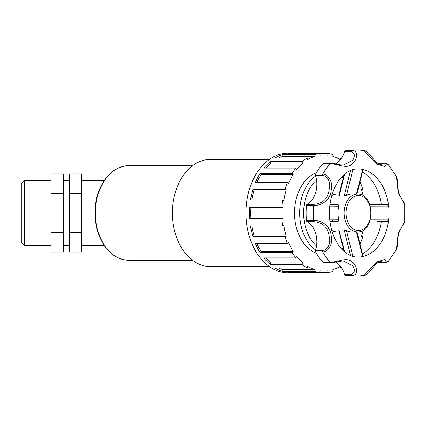 <?xml version="1.0" encoding="UTF-8"?>
<svg xmlns="http://www.w3.org/2000/svg" width="426" height="426" viewBox="0 0 426 426"><rect width="100%" height="100%" fill="white"/><g stroke="black" fill="none" stroke-linecap="round" stroke-linejoin="round"><path stroke-width="0.64" d="M286.277 189.81A58.074 41.061 90 0 0 283.828 200.465L282.614 199.906L250.531 199.906A59.869 42.334 -90 0 1 252.98 189.256L285.063 189.256L286.277 189.81L254.194 189.81A58.074 41.061 90 0 0 251.835 199.906M252.98 189.256L254.194 189.81M314.67 154.579L315.064 156.294A58.074 41.061 90 0 0 307.529 159.761L307.135 158.041L275.047 158.041A59.869 42.334 -90 0 1 282.582 154.579L314.67 154.579A59.869 42.334 90 0 1 319.963 153.392L327.887 153.392L327.887 155.197A58.074 41.061 90 0 0 323.925 154.926A58.074 41.061 90 0 0 319.963 155.197L319.963 153.392L287.88 153.392A59.869 42.334 -90 0 1 291.842 153.131L288.274 153.131A59.869 42.334 90 0 0 245.94 213A59.869 42.334 90 0 0 288.274 272.869L291.842 272.869A59.869 42.334 -90 0 1 287.88 272.608L319.963 272.608L319.963 270.803A58.074 41.061 90 0 0 323.925 271.074A58.074 41.061 90 0 0 327.887 270.803L327.887 272.608A59.869 42.334 90 0 0 333.18 271.421L332.786 269.706A58.074 41.061 90 0 0 340.321 266.239L340.715 267.959A59.869 42.334 90 0 0 341.38 267.544M281.778 218.602L249.695 218.602A59.869 42.334 -90 0 1 249.508 213A59.869 42.334 -90 0 1 249.695 207.398L283.05 207.398A58.074 41.061 90 0 0 283.05 218.602L281.778 218.602A59.869 42.334 90 0 0 282.614 226.094L283.828 225.535A58.074 41.061 90 0 0 286.277 236.19L254.194 236.19L252.98 236.744A59.869 42.334 -90 0 1 250.531 226.094L282.614 226.094M282.614 199.906A59.869 42.334 90 0 0 281.778 207.398M287.497 182.498L255.414 182.498A59.869 42.334 -90 0 1 260.073 173.435L292.156 173.435L293.189 174.495A58.074 41.061 90 0 0 288.53 183.558L287.497 182.498A59.869 42.334 90 0 0 285.063 189.256M295.948 168.073L263.864 168.073A59.869 42.334 -90 0 1 270.27 161.486L302.353 161.486L303.104 162.945A58.074 41.061 90 0 0 296.698 169.532L295.948 168.073A59.869 42.334 90 0 0 292.156 173.435M307.135 158.041A59.869 42.334 90 0 0 302.353 161.486M291.842 153.131A59.869 42.334 -90 0 1 295.804 153.392M337.195 158.041L340.715 158.041L340.321 159.761A58.074 41.061 90 0 0 332.786 156.294L333.18 154.579A59.869 42.334 90 0 0 327.887 153.392M341.38 158.456A59.869 42.334 90 0 0 340.715 158.041M359.853 182.498L360.353 182.498L359.677 183.185M363.138 195.758A58.074 41.061 90 0 0 361.573 189.81L362.787 189.256A59.869 42.334 90 0 0 360.353 182.498M359.677 242.809L360.353 243.502A59.869 42.334 90 0 0 362.787 236.744L361.573 236.19A58.074 41.061 90 0 0 363.138 230.242M360.353 243.502L359.853 243.502M340.715 267.959L337.195 267.959M327.887 272.608L319.963 272.608A59.869 42.334 90 0 1 314.67 271.421L282.582 271.421A59.869 42.334 -90 0 1 275.047 267.959L307.135 267.959L307.529 266.239A58.074 41.061 90 0 0 315.064 269.706L282.976 269.706L282.582 271.421M295.804 272.608A59.869 42.334 -90 0 1 291.842 272.869M302.353 264.514L270.27 264.514A59.869 42.334 -90 0 1 263.864 257.927L295.948 257.927L296.698 256.468A58.074 41.061 90 0 0 303.104 263.055L302.353 264.514A59.869 42.334 90 0 0 307.135 267.959M292.156 252.565L260.073 252.565A59.869 42.334 -90 0 1 255.414 243.502L287.497 243.502L288.53 242.442A58.074 41.061 90 0 0 293.189 251.505L292.156 252.565A59.869 42.334 90 0 0 295.948 257.927M286.277 236.19L285.063 236.744A59.869 42.334 90 0 0 287.497 243.502M285.063 236.744L252.98 236.744M260.073 173.435L261.101 174.495A58.074 41.061 90 0 0 256.899 182.498M293.189 174.495L261.101 174.495M270.27 161.486L271.021 162.945A58.074 41.061 90 0 0 265.824 168.073M303.104 162.945L271.021 162.945M282.582 154.579L282.976 156.294A58.074 41.061 90 0 0 278.572 158.041M315.064 156.294L282.976 156.294M278.572 267.959A58.074 41.061 90 0 0 282.976 269.706M315.064 269.706L314.67 271.421M265.824 257.927A58.074 41.061 90 0 0 271.021 263.055L270.27 264.514M303.104 263.055L271.021 263.055M256.899 243.502A58.074 41.061 90 0 0 261.101 251.505L260.073 252.565M293.189 251.505L261.101 251.505M251.835 226.094A58.074 41.061 90 0 0 254.194 236.19M250.967 207.398A58.074 41.061 90 0 0 250.967 218.602M316.358 172.807A41.594 29.41 90 0 0 294.515 213A41.594 29.41 90 0 0 316.358 253.193M269.37 159.436L210.295 159.436A53.564 37.877 90 0 0 172.418 213A53.564 37.877 90 0 0 210.295 266.564L269.37 266.564M331.742 230.344A18.904 13.371 90 0 0 337.062 231.904L339.176 231.904M339.176 194.096L337.062 194.096A18.904 13.371 90 0 0 331.742 195.656M329.751 206.083L338.856 206.173L338.143 204.597L329.921 204.597M338.856 206.173A18.904 13.371 90 0 0 337.951 213A18.904 13.371 90 0 0 338.856 219.827L329.751 219.917M331.827 220.183L333.121 221.403L329.921 221.403L338.143 221.403L338.856 219.827M344.602 251.862L339.112 230.487M339.155 229.933L344.176 229.933L350.566 255.584M370.306 206.125L388.613 206.072A44.112 31.194 90 0 0 362.707 169.436A44.112 31.194 90 0 0 357.808 168.888C353.979 168.845 350.129 170.171 346.253 172.86C338.611 178.387 333.366 187.701 330.528 200.806C328.696 210.748 329.074 220.492 331.657 230.04C334.948 241.01 339.932 248.795 346.615 253.395C350.374 255.909 354.102 257.15 357.808 257.112A44.112 31.194 90 0 1 352.909 256.564L346.492 230.631L344.176 229.933M346.492 230.631A18.904 13.371 90 0 0 351.322 231.904L357.462 231.904C375.327 232.788 375.327 193.212 357.462 194.096A18.904 13.371 90 0 0 344.091 213A18.904 13.371 90 0 0 345.486 221.403A18.904 13.371 90 0 0 357.462 231.904M357.462 194.096L351.322 194.096A18.904 13.371 90 0 0 346.492 195.369L352.909 169.436M339.112 195.513L339.155 196.066L344.176 196.066L346.492 195.369M356.466 194.096L362.632 169.692M377.239 221.403L387.314 221.403L388.613 219.928L370.306 219.875M356.466 231.904L362.707 256.564A44.112 31.194 90 0 0 388.613 219.928A44.112 31.194 90 0 0 388.613 206.072L387.314 204.597L369.816 204.597M357.808 257.112A44.112 31.194 90 0 0 362.707 256.564L362.632 256.308M383.719 260.861L384.305 262.746A1.4 0.99 90 0 0 384.71 262.874L387.814 261.905L384.348 259.578L377.34 261.718L363.953 275.494L357.808 276.021A63.021 44.56 90 0 1 352.478 275.569C359.001 275.228 356.903 265.238 352.424 262.48C347.76 256.74 339.836 261.239 330.299 262.576L323.169 262.576A1.4 0.99 90 0 0 323.776 262.874L330.906 262.874A1.4 0.99 -90 0 1 330.299 262.576A63.021 44.56 90 0 1 322.754 251.91C329.404 251.825 333.153 241.835 331.199 235.977C330.672 227.59 323.568 220.295 313.568 220.54L306.438 220.54A1.4 0.99 90 0 0 307.071 221.68L314.202 221.68C322.983 222.532 327.961 227.441 329.144 236.403C331.023 241.92 328.302 250.435 322.631 250.472A1.4 0.99 90 0 0 322.754 251.91L315.629 251.91A63.021 44.56 90 0 0 323.169 262.576M404.7 221.642L398.193 233.31L396.34 249.801C396.569 250.019 396.968 248.337 397.533 244.758C397.783 239.045 398.161 235.466 398.656 234.018C400.259 227.745 404.796 223.48 404.7 221.642M307.071 204.32A21.391 15.123 90 0 0 315.501 175.528L322.631 175.528C328.302 175.56 331.023 184.075 329.138 189.597C327.961 198.559 322.983 203.468 314.202 204.32L307.071 204.32A1.4 0.99 90 0 0 306.438 205.46L313.568 205.46C323.568 205.699 330.683 198.41 331.194 190.023C333.153 184.165 329.404 174.17 322.754 174.09A63.021 44.56 90 0 1 330.299 163.424A1.4 0.99 90 0 1 330.906 163.126L323.776 163.126A1.4 0.99 90 0 0 323.169 163.424L330.299 163.424C339.831 164.766 347.765 169.255 352.419 163.52C356.903 160.756 359.006 150.772 352.478 150.431L345.348 150.431A63.021 44.56 90 0 1 350.678 149.979L357.808 149.979L363.953 150.506L377.34 164.282L384.348 166.422L387.82 164.101L396.34 176.199L398.193 192.69L404.7 204.358C404.913 202.654 400.456 198.681 398.624 191.844C398.166 190.587 397.799 187.035 397.527 181.199C396.968 177.674 396.574 176.007 396.34 176.199M377.511 262.869A1.4 0.99 90 0 0 377.58 262.874L384.71 262.874M343.026 260.861L352.941 265.861L355.124 271.351L351.668 274.674L344.538 274.674A1.4 0.99 90 0 0 345.348 275.569A63.021 44.56 90 0 0 350.678 276.021L357.808 276.021M344.538 274.674A21.391 15.123 90 0 0 335.645 262.187M322.631 250.472L315.501 250.472A1.4 0.99 90 0 0 315.629 251.91M315.501 250.472A21.391 15.123 90 0 0 307.071 221.68M306.438 205.46A63.021 44.56 90 0 0 306.438 220.54M323.169 163.424A63.021 44.56 90 0 0 315.629 174.09A1.4 0.99 90 0 0 315.501 175.528M335.645 163.813A21.391 15.123 90 0 0 344.538 151.326L351.668 151.326L355.124 154.649L352.941 160.139L343.148 165.139C338.723 164.953 332.669 162.78 330.906 163.126M345.348 150.431A1.4 0.99 90 0 0 344.538 151.326M377.692 163.254L384.305 163.254A1.4 0.99 -90 0 1 384.71 163.126L377.58 163.126A1.4 0.99 90 0 0 377.511 163.131M362.462 253.843A44.112 31.194 90 0 0 381.302 221.403M381.302 204.597A44.112 31.194 90 0 0 362.462 172.157M383.741 260.861L380.849 261.287C378.309 262.022 376.073 263.635 374.14 266.128L368.81 272.672C367.031 274.355 365.412 275.292 363.948 275.494M330.906 262.874L343.084 260.861M384.305 163.254L383.719 165.139M69.331 232.655L69.331 173.941L81.51 173.941L81.51 252.059L69.331 252.059L69.331 232.655L81.51 232.655M63.245 232.655L51.067 232.655L51.067 252.059L63.245 252.059L63.245 173.941L51.067 173.941L51.067 193.596L63.245 193.596M69.331 193.596L81.51 193.596M51.067 232.655L51.067 193.596M24.346 180.661L21.3 183.702L21.3 242.298L24.346 245.339L24.346 180.661L51.067 180.661M315.645 175.997A41.594 29.41 90 0 0 299.664 213A41.594 29.41 90 0 0 315.645 250.003M316.539 245.914A38.793 27.429 -90 0 1 303.626 213A38.793 27.429 -90 0 1 316.539 180.086M341.503 177.131A38.793 27.429 -90 0 1 343.127 178.169M343.127 247.831A38.793 27.429 -90 0 1 341.498 248.869M192.467 260.265L128.812 260.265A47.265 33.42 -90 0 1 95.392 213A47.265 33.42 -90 0 1 128.812 165.735L192.467 165.735M339.155 196.066L344.602 174.138M350.566 170.416L344.176 196.066M347.366 220.78A17.503 12.381 -90 0 1 354.709 196.311A17.503 12.381 -90 0 1 370.684 210.322A17.503 12.381 -90 0 1 358.452 230.503A17.503 12.381 -90 0 1 347.366 220.78M357.808 149.979A63.021 44.56 90 0 0 352.478 150.431A1.4 0.99 -90 0 0 351.668 151.326M314.202 204.32A1.4 0.99 90 0 0 313.568 205.46A63.021 44.56 90 0 0 313.568 220.54A1.4 0.99 -90 0 0 314.202 221.68M384.305 262.746L377.692 262.746M345.348 275.569L352.478 275.569A1.4 0.99 90 0 1 351.668 274.674M322.631 175.528A1.4 0.99 -90 0 1 322.754 174.09L315.629 174.09M323.925 154.926L319.963 154.926M323.925 271.074L319.963 271.074M342.722 250.147L343.564 249.545M343.564 176.455L342.722 175.853M128.812 260.265C117.304 259.817 108.145 253.257 101.335 240.589C96.542 231.02 94.476 220.418 95.126 208.783C96.26 185.262 111.596 165.267 128.812 165.735M81.51 245.339L104.125 245.339M81.51 180.661L104.125 180.661M363.112 169.612L356.983 194.096M344.022 174.633L338.755 195.853M344.022 251.367L338.755 230.146M363.112 256.388L356.983 231.904M387.82 261.905L396.334 249.812M404.7 221.637L404.7 204.363M363.948 150.506C365.412 150.708 367.031 151.645 368.81 153.328L374.14 159.872C376.073 162.365 378.309 163.978 380.849 164.713L383.677 165.139M387.814 164.095L384.71 163.126M63.245 245.339L69.331 245.339M63.245 180.661L69.331 180.661M24.346 245.339L51.067 245.339"/></g></svg>
